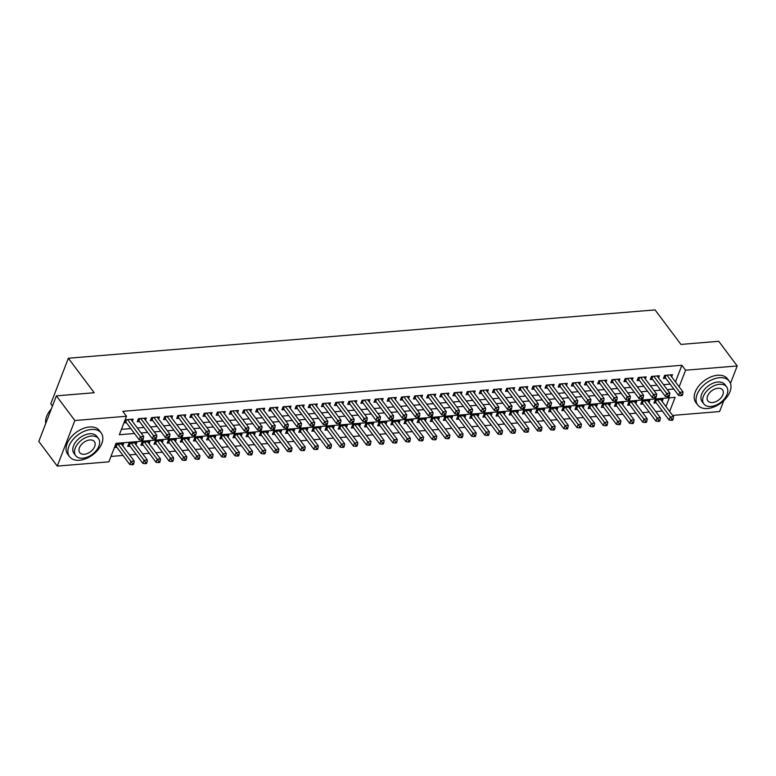 <?xml version="1.0" encoding="UTF-8"?>
<svg xmlns="http://www.w3.org/2000/svg" width="776" height="776" viewBox="0 0 776 776"><rect width="100%" height="100%" fill="white"/><g stroke="black" fill="none" stroke-linecap="round" stroke-linejoin="round"><path stroke-width="1.16" d="M52.458 406.061L50.77 403.811L68.366 358.231L655.07 309.905L680.921 344.418L718.741 341.304L737.2 365.952L730.478 383.383M723.833 400.6L719.614 411.542L672.598 415.412M110.978 456.433L122.967 455.444M129.553 454.911L136.13 454.367M142.706 453.824L149.283 453.281M155.86 452.738L162.436 452.195M169.013 451.651L175.589 451.118M182.166 450.575L188.743 450.031M195.329 449.488L201.896 448.945M208.482 448.402L215.059 447.859M221.635 447.325L228.212 446.782M234.788 446.239L241.365 445.696M247.942 445.152L254.518 444.609M261.105 444.066L267.671 443.532M274.258 442.989L280.825 442.446M287.411 441.903L293.988 441.36M300.564 440.816L307.141 440.273M313.717 439.74L320.294 439.197M326.871 438.653L333.447 438.11M340.034 437.567L346.6 437.024M353.187 436.481L359.763 435.947M366.34 435.404L372.916 434.861M379.493 434.317L386.07 433.774M392.646 433.231L399.223 432.698M405.8 432.154L412.376 431.611M418.962 431.068L425.529 430.525M432.116 429.982L438.692 429.438M445.269 428.905L451.845 428.362M458.422 427.818L464.999 427.275M471.575 426.732L478.152 426.189M484.738 425.646L491.305 425.112M497.891 424.569L504.458 424.026M511.045 423.483L517.621 422.939M524.198 422.396L530.774 421.853M537.351 421.32L543.928 420.776M550.504 420.233L557.081 419.69M563.667 419.147L570.234 418.603M576.82 418.06L583.397 417.527M589.973 416.984L596.55 416.44M603.127 415.897L609.703 415.354M616.28 414.811L622.856 414.268M629.433 413.734L636.01 413.191M642.596 412.648L649.163 412.105M655.749 411.561L662.326 411.018M669.649 411.474L675.11 397.312L116.022 443.358L108.892 461.846L57.259 466.095L74.855 420.514L126.488 416.256L119.349 434.735L134.49 433.493M74.855 420.514L56.386 395.857L38.8 441.447L57.259 466.095M132.327 421.281L133.162 419.127L125.266 419.777L124.073 422.852L126.381 422.668M145.481 420.194L146.315 418.041L138.419 418.691L137.226 421.766L139.534 421.581M158.634 419.108L159.468 416.954L151.572 417.604L150.389 420.689L152.688 420.495M171.787 418.022L172.621 415.868L164.725 416.518L163.542 419.603L165.841 419.409M184.95 416.945L185.774 414.791L177.888 415.441L176.695 418.516L178.994 418.332M198.103 415.858L198.928 413.705L191.041 414.355L189.848 417.44L192.157 417.245M211.256 414.772L212.09 412.619L204.195 413.269L203.002 416.353L205.31 416.159M224.409 413.695L225.244 411.542L217.348 412.192L216.164 415.267L218.463 415.082M237.563 412.609L238.397 410.455L230.501 411.105L229.318 414.18L231.617 413.996M250.716 411.522L251.55 409.369L243.654 410.019L242.471 413.104L244.77 412.91M263.879 410.446L264.703 408.283L256.817 408.942L255.624 412.017L257.923 411.823M277.032 409.359L277.856 407.206L269.97 407.856L268.777 410.931L271.086 410.746M290.185 408.273L291.019 406.12L283.124 406.769L281.93 409.854L284.239 409.66M303.338 407.187L304.173 405.033L296.277 405.683L295.093 408.768L297.392 408.574M316.492 406.11L317.326 403.957L309.43 404.606L308.247 407.681L310.545 407.497M329.655 405.024L330.479 402.87L322.583 403.52L321.4 406.595L323.699 406.411M342.808 403.937L343.632 401.784L335.746 402.434L334.553 405.518L336.852 405.324M355.961 402.86L356.795 400.707L348.899 401.357L347.706 404.432L350.015 404.248M369.114 401.774L369.948 399.621L362.053 400.27L360.859 403.345L363.168 403.161M382.267 400.688L383.101 398.534L375.206 399.184L374.022 402.269L376.321 402.075M395.42 399.601L396.255 397.448L388.359 398.098L387.175 401.182L389.474 400.988M408.583 398.524L409.408 396.371L401.522 397.021L400.329 400.096L402.628 399.912M421.737 397.438L422.561 395.285L414.675 395.935L413.482 399.019L415.79 398.825M434.89 396.352L435.724 394.198L427.828 394.848L426.635 397.933L428.944 397.739M448.043 395.275L448.877 393.122L440.981 393.772L439.798 396.846L442.097 396.662M461.196 394.189L462.03 392.035L454.135 392.685L452.951 395.76L455.25 395.576M474.349 393.102L475.184 390.949L467.288 391.599L466.104 394.683L468.403 394.489M487.512 392.016L488.337 389.862L480.451 390.512L479.258 393.597L481.556 393.403M500.665 390.939L501.49 388.786L493.604 389.436L492.411 392.51L494.719 392.326M513.819 389.853L514.653 387.699L506.757 388.349L505.564 391.434L507.873 391.24M526.972 388.766L527.806 386.613L519.91 387.263L518.727 390.347L521.026 390.153M540.125 387.69L540.959 385.536L533.063 386.186L531.88 389.261L534.179 389.077M553.288 386.603L554.112 384.45L546.217 385.1L545.033 388.175L547.332 387.99M566.441 385.517L567.266 383.363L559.38 384.013L558.187 387.098L560.485 386.904M579.594 384.44L580.429 382.277L572.533 382.937L571.34 386.011L573.648 385.817M592.748 383.354L593.582 381.2L585.686 381.85L584.493 384.925L586.802 384.741M605.901 382.267L606.735 380.114L598.839 380.764L597.656 383.848L599.955 383.654M619.054 381.181L619.888 379.027L611.992 379.677L610.809 382.762L613.108 382.568M632.217 380.104L633.041 377.951L625.155 378.601L623.962 381.676L626.261 381.491M645.37 379.018L646.195 376.864L638.308 377.514L637.115 380.589L639.424 380.405M658.523 377.931L659.357 375.778L651.462 376.428L650.269 379.512L652.577 379.319M662.17 401.493L663.005 399.339L655.109 399.989L653.916 403.064L656.224 402.88M649.017 402.569L649.842 400.416L641.956 401.066L640.763 404.15L643.071 403.957M635.864 403.656L636.689 401.502L628.803 402.152L627.609 405.237L629.908 405.043M622.701 404.742L623.535 402.589L615.64 403.239L614.456 406.314L616.755 406.129M609.548 405.829L610.382 403.665L602.486 404.315L601.303 407.4L603.602 407.206M596.395 406.905L597.229 404.752L589.333 405.402L588.15 408.486L590.449 408.292M583.242 407.992L584.076 405.838L576.18 406.488L574.987 409.563L577.295 409.379M570.088 409.078L570.913 406.925L563.027 407.575L561.834 410.649L564.133 410.465M556.935 410.155L557.76 408.001L549.874 408.651L548.68 411.736L550.979 411.542M543.772 411.241L544.606 409.088L536.711 409.738L535.527 412.822L537.826 412.628M530.619 412.328L531.453 410.174L523.558 410.824L522.374 413.899L524.673 413.715M517.466 413.404L518.3 411.251L510.404 411.901L509.211 414.985L511.52 414.791M504.313 414.491L505.147 412.337L497.251 412.987L496.058 416.072L498.367 415.878M491.16 415.577L491.984 413.424L484.098 414.074L482.905 417.149L485.204 416.964M477.997 416.663L478.831 414.51L470.935 415.16L469.752 418.235L472.05 418.051M464.843 417.74L465.678 415.587L457.782 416.237L456.598 419.321L458.897 419.127M451.69 418.827L452.524 416.673L444.629 417.323L443.445 420.408L445.744 420.214M438.537 419.913L439.371 417.76L431.475 418.41L430.282 421.484L432.591 421.3M425.384 420.99L426.208 418.836L418.322 419.486L417.129 422.571L419.438 422.377M412.231 422.076L413.055 419.923L405.169 420.573L403.976 423.657L406.275 423.463M399.068 423.162L399.902 421.009L392.006 421.659L390.823 424.734L393.122 424.55M385.915 424.249L386.749 422.095L378.853 422.745L377.67 425.82L379.968 425.636M372.761 425.326L373.595 423.172L365.7 423.822L364.516 426.907L366.815 426.713M359.608 426.412L360.442 424.259L352.546 424.909L351.353 427.983L353.662 427.799M346.455 427.498L347.279 425.345L339.393 425.995L338.2 429.07L340.499 428.885M333.302 428.575L334.126 426.422L326.24 427.072L325.047 430.156L327.346 429.962M320.139 429.661L320.973 427.508L313.077 428.158L311.894 431.243L314.193 431.049M306.986 430.748L307.82 428.594L299.924 429.244L298.741 432.319L301.04 432.135M293.832 431.834L294.667 429.671L286.771 430.321L285.578 433.406L287.886 433.212M280.679 432.911L281.513 430.758L273.618 431.407L272.425 434.492L274.733 434.298M267.526 433.997L268.35 431.844L260.464 432.494L259.271 435.569L261.57 435.385M254.363 435.084L255.197 432.93L247.301 433.58L246.118 436.655L248.417 436.471M241.21 436.16L242.044 434.007L234.148 434.657L232.965 437.742L235.264 437.548M228.057 437.247L228.891 435.094L220.995 435.743L219.812 438.828L222.111 438.634M214.904 438.333L215.738 436.18L207.842 436.83L206.649 439.905L208.957 439.72M201.75 439.41L202.575 437.257L194.689 437.906L193.496 440.991L195.804 440.797M188.597 440.496L189.422 438.343L181.536 438.993L180.342 442.077L182.641 441.884M175.434 441.583L176.268 439.429L168.373 440.079L167.189 443.154L169.488 442.97M162.281 442.669L163.115 440.516L155.219 441.166L154.036 444.241L156.335 444.056M149.128 443.746L149.962 441.592L142.066 442.242L140.883 445.327L143.182 445.133M135.975 444.832L136.809 442.679L128.913 443.329L127.72 446.413L130.029 446.219M665.953 406.537L669.329 397.787M122.821 445.919L123.646 443.765L115.76 444.415L114.567 447.49L116.866 447.306M675.46 381.899L681.871 365.273L122.792 411.329L126.488 416.256M121.434 429.332L130.795 428.565M137.371 428.022L143.948 427.479M150.534 426.936L157.101 426.393M163.688 425.849L170.264 425.316M176.841 424.773L183.417 424.23M189.994 423.686L196.571 423.143M203.147 422.6L209.724 422.057M216.3 421.523L222.877 420.98M229.463 420.437L236.03 419.894M242.616 419.35L249.193 418.807M255.77 418.264L262.346 417.73M268.923 417.187L275.499 416.644M282.076 416.101L288.653 415.558M295.239 415.014L301.806 414.471M308.392 413.938L314.959 413.395M321.545 412.851L328.122 412.308M334.699 411.765L341.275 411.222M347.852 410.679L354.428 410.145M361.005 409.602L367.582 409.059M374.168 408.515L380.735 407.972M387.321 407.429L393.898 406.886M400.474 406.352L407.051 405.809M413.627 405.266L420.204 404.723M426.781 404.18L433.357 403.636M439.934 403.093L446.51 402.56M453.097 402.016L459.664 401.473M466.25 400.93L472.826 400.387M479.403 399.844L485.98 399.31M492.556 398.767L499.133 398.224M505.709 397.681L512.286 397.137M518.872 396.594L525.439 396.051M532.026 395.508L538.592 394.974M545.179 394.431L551.755 393.888M558.332 393.345L564.909 392.801M571.485 392.258L578.062 391.725M584.638 391.182L591.215 390.638M597.801 390.095L604.368 389.552M610.955 389.009L617.531 388.466M624.108 387.932L630.684 387.389M637.261 386.846L643.837 386.303M650.414 385.759L656.991 385.216M663.567 384.673L670.144 384.139M671.677 376.855L672.511 374.701L664.615 375.351L663.432 378.426L665.73 378.242M56.386 395.857L94.206 392.743L68.366 358.231M681.871 365.273L685.567 370.21L737.2 365.952M679.155 386.836L685.567 370.21M141.067 432.95L147.644 432.407M154.22 431.863L160.797 431.33M167.374 430.787L173.95 430.243M180.536 429.7L187.103 429.157M193.69 428.614L200.266 428.071M206.843 427.537L213.419 426.994M219.996 426.451L226.573 425.908M233.149 425.364L239.726 424.821M246.302 424.278L252.879 423.745M259.465 423.201L266.032 422.658M272.618 422.115L279.195 421.572M285.772 421.029L292.348 420.485M298.925 419.952L305.501 419.409M312.078 418.865L318.655 418.322M325.241 417.779L331.808 417.236M338.394 416.693L344.961 416.159M351.547 415.616L358.124 415.073M364.701 414.529L371.277 413.986M377.854 413.443L384.43 412.9M391.007 412.366L397.584 411.823M404.17 411.28L410.737 410.737M417.323 410.194L423.9 409.65M430.476 409.107L437.053 408.574M443.63 408.03L450.206 407.487M456.783 406.944L463.359 406.401M469.936 405.858L476.512 405.324M483.099 404.781L489.666 404.238M496.252 403.695L502.829 403.151M509.405 402.608L515.982 402.065M522.558 401.522L529.135 400.988M535.712 400.445L542.288 399.902M548.875 399.359L555.441 398.815M562.028 398.272L568.595 397.739M575.181 397.196L581.757 396.652M588.334 396.109L594.911 395.566M601.487 395.023L608.064 394.48M614.64 393.946L621.217 393.403M627.803 392.86L634.37 392.316M640.957 391.773L647.533 391.23M654.11 390.687L660.686 390.153M667.263 389.61L673.84 389.067M665.992 375.235L665.139 377.446L678.583 395.391L679.766 392.316L666.914 375.157M681.357 394.441L680.882 395.673L682.201 395.566L682.676 394.334L681.357 394.441L679.766 392.316L683.055 392.045L670.202 374.886M665.139 377.446A1.581 0.873 21.1 0 0 664.77 377.087L664.13 376.612M678.583 395.391L680.882 395.673M682.676 394.334L683.055 392.045M654.624 401.25L655.264 401.725A1.581 0.873 -158.9 0 1 655.633 402.084L669.067 420.029L670.26 416.954L673.549 416.683L660.696 399.524M657.408 399.795L671.851 419.079L671.376 420.311L672.685 420.204L673.161 418.972L671.851 419.079M673.549 416.683L673.161 418.972M671.376 420.311L669.067 420.029M707.576 408.515A19.769 12.397 143.2 0 0 726.443 397.748A19.769 12.397 143.2 0 0 729.343 381.259A19.769 12.397 143.2 0 0 719.459 377.718A19.769 12.397 143.2 0 0 700.602 388.475A19.769 12.397 143.2 0 0 697.692 404.965A19.769 12.397 143.2 0 0 707.576 408.515M729.343 381.259L727.5 378.795A19.769 12.397 143.2 0 0 717.616 375.245A19.769 12.397 143.2 0 0 698.749 386.011A19.769 12.397 143.2 0 0 695.849 402.501L697.692 404.965M703.822 403.918L702.125 401.648A14.24 8.924 -36.8 0 1 704.22 389.775A14.24 8.924 -36.8 0 1 717.8 382.025A14.24 8.924 -36.8 0 1 724.91 384.576L726.617 386.846A14.24 8.924 143.2 0 0 719.497 384.295A14.24 8.924 143.2 0 0 705.918 392.045A14.24 8.924 143.2 0 0 703.822 403.918A14.24 8.924 143.2 0 0 710.942 406.469A14.24 8.924 143.2 0 0 724.522 398.719A14.24 8.924 143.2 0 0 726.617 386.846M717.975 388.233A9.176 5.752 143.2 0 0 709.225 393.228A9.176 5.752 143.2 0 0 707.877 400.882A9.176 5.752 143.2 0 0 712.465 402.531A9.176 5.752 143.2 0 0 721.214 397.535A9.176 5.752 143.2 0 0 722.563 389.882A9.176 5.752 143.2 0 0 717.975 388.233M79.433 460.255A19.769 12.397 143.2 0 0 98.29 449.488A19.769 12.397 143.2 0 0 101.2 432.998A19.769 12.397 143.2 0 0 91.316 429.458A19.769 12.397 143.2 0 0 72.449 440.215A19.769 12.397 143.2 0 0 69.549 456.705A19.769 12.397 143.2 0 0 79.433 460.255M101.2 432.998L99.347 430.535A19.769 12.397 143.2 0 0 89.473 426.984A19.769 12.397 143.2 0 0 70.606 437.751A19.769 12.397 143.2 0 0 67.696 454.241L69.549 456.705M75.679 455.657L73.982 453.388A14.24 8.924 -36.8 0 1 76.067 441.515A14.24 8.924 -36.8 0 1 89.647 433.765A14.24 8.924 -36.8 0 1 96.767 436.316L98.465 438.585A14.24 8.924 143.2 0 0 91.345 436.034A14.24 8.924 143.2 0 0 77.765 443.785A14.24 8.924 143.2 0 0 75.679 455.657A14.24 8.924 143.2 0 0 82.789 458.209A14.24 8.924 143.2 0 0 96.369 450.458A14.24 8.924 143.2 0 0 98.465 438.585M89.832 439.973A9.176 5.752 143.2 0 0 81.073 444.968A9.176 5.752 143.2 0 0 79.724 452.621A9.176 5.752 143.2 0 0 84.312 454.27A9.176 5.752 143.2 0 0 93.062 449.275A9.176 5.752 143.2 0 0 94.41 441.622A9.176 5.752 143.2 0 0 89.832 439.973M51.274 409.117A19.769 12.397 143.2 0 0 47.705 414.112A19.769 12.397 143.2 0 0 45.745 423.434M47.773 413.967A19.293 12.106 -36.8 0 1 47.85 413.831A19.293 12.106 -36.8 0 1 51.332 408.962M652.839 376.321L651.986 378.533L665.42 396.478L666.613 393.403L653.761 376.244M668.204 395.527L667.729 396.759L669.038 396.643L669.513 395.411L668.204 395.527L666.613 393.403L669.901 393.131L657.049 375.972M651.986 378.533A1.581 0.873 21.1 0 0 651.617 378.174L650.977 377.699M665.42 396.478L667.729 396.759M669.513 395.411L669.901 393.131M639.686 377.398L638.832 379.619L652.267 397.564L653.46 394.48L640.607 377.32M655.051 396.604L654.575 397.836L655.885 397.729L656.36 396.497L655.051 396.604L653.46 394.48L656.748 394.208L643.896 377.049M638.832 379.619A1.581 0.873 21.1 0 0 638.454 379.251L637.814 378.775M652.267 397.564L654.575 397.836M656.36 396.497L656.748 394.208M626.533 378.484L625.669 380.696L639.114 398.641L640.307 395.566L627.454 378.407M641.888 397.69L641.413 398.922L642.732 398.815L643.207 397.584L641.888 397.69L640.307 395.566L643.595 395.294L630.742 378.135M625.669 380.696A1.581 0.873 21.1 0 0 625.301 380.337L624.661 379.862M639.114 398.641L641.413 398.922M643.207 397.584L643.595 395.294M613.37 379.571L612.516 381.782L625.96 399.727L627.144 396.652L614.301 379.493M628.735 398.777L628.259 400.009L629.578 399.902L630.054 398.67L628.735 398.777L627.144 396.652L630.432 396.381L617.589 379.221M612.516 381.782A1.581 0.873 21.1 0 0 612.148 381.423L611.507 380.948M625.96 399.727L628.259 400.009M630.054 398.67L630.432 396.381M641.461 402.337L642.101 402.812A1.581 0.873 -158.9 0 1 642.48 403.171L655.914 421.116L657.107 418.041L660.395 417.769L647.543 400.61M644.255 400.882L658.698 420.165L658.223 421.397L659.532 421.29L660.007 420.058L658.698 420.165M660.395 417.769L660.007 420.058M658.223 421.397L655.914 421.116M628.308 403.413L628.948 403.898A1.581 0.873 -158.9 0 1 629.317 404.257L642.761 422.202L643.954 419.118L647.242 418.846L634.39 401.696M631.101 401.968L645.535 421.242L645.06 422.474L646.379 422.367L646.854 421.135L645.535 421.242M647.242 418.846L646.854 421.135M645.06 422.474L642.761 422.202M615.155 404.5L615.795 404.975A1.581 0.873 -158.9 0 1 616.163 405.334L629.608 423.289L630.791 420.204L634.079 419.932L621.236 402.773M617.948 403.045L632.382 422.328L631.907 423.56L633.226 423.454L633.701 422.222L632.382 422.328M634.079 419.932L633.701 422.222M631.907 423.56L629.608 423.289M602.001 405.586L602.642 406.061A1.581 0.873 -158.9 0 1 603.01 406.42L616.454 424.365L617.638 421.29L620.926 421.019L608.083 403.86M604.795 404.131L619.229 423.415L618.753 424.647L620.072 424.54L620.548 423.308L619.229 423.415M620.926 421.019L620.548 423.308M618.753 424.647L616.454 424.365M600.217 380.647L599.363 382.869L612.807 400.814L613.991 397.729L601.148 380.579M615.581 399.853L615.106 401.085L616.425 400.979L616.901 399.747L615.581 399.853L613.991 397.729L617.279 397.457L604.436 380.308M599.363 382.869A1.581 0.873 21.1 0 0 598.994 382.51L598.354 382.035M612.807 400.814L615.106 401.085M616.901 399.747L617.279 397.457M588.848 406.673L589.488 407.148A1.581 0.873 -158.9 0 1 589.857 407.507L603.301 425.452L604.485 422.377L607.773 422.105L594.92 404.946M591.632 405.217L606.075 424.501L605.6 425.733L606.919 425.617L607.395 424.385L606.075 424.501M607.773 422.105L607.395 424.385M605.6 425.733L603.301 425.452M587.063 381.734L586.21 383.945L599.644 401.9L600.837 398.815L587.985 381.656M602.428 400.94L601.953 402.172L603.272 402.065L603.747 400.833L602.428 400.94L600.837 398.815L604.126 398.544L591.273 381.385M586.21 383.945A1.581 0.873 21.1 0 0 585.841 383.587L585.201 383.111M599.644 401.9L601.953 402.172M603.747 400.833L604.126 398.544M575.695 407.749L576.335 408.225A1.581 0.873 -158.9 0 1 576.704 408.593L590.138 426.538L591.331 423.454L594.62 423.182L581.767 406.023M578.479 406.294L592.922 425.578L592.447 426.81L593.756 426.703L594.232 425.471L592.922 425.578M594.62 423.182L594.232 425.471M592.447 426.81L590.138 426.538M573.91 382.82L573.057 385.032L586.491 402.977L587.684 399.902L574.832 382.743M589.275 402.026L588.8 403.258L590.109 403.151L590.585 401.92L589.275 402.026L587.684 399.902L590.972 399.63L578.12 382.471M573.057 385.032A1.581 0.873 21.1 0 0 572.688 384.673L572.048 384.198M586.491 402.977L588.8 403.258M590.585 401.92L590.972 399.63M562.532 408.836L563.172 409.311A1.581 0.873 -158.9 0 1 563.551 409.67L576.985 427.615L578.178 424.54L581.466 424.268L568.614 407.109M565.326 407.381L579.769 426.664L579.294 427.896L580.603 427.789L581.078 426.558L579.769 426.664M581.466 424.268L581.078 426.558M579.294 427.896L576.985 427.615M560.757 383.907L559.903 386.118L573.338 404.063L574.531 400.988L561.678 383.829M576.122 403.113L575.647 404.345L576.956 404.228L577.431 402.996L576.122 403.113L574.531 400.988L577.819 400.717L564.967 383.557M559.903 386.118A1.581 0.873 21.1 0 0 559.525 385.759L558.885 385.284M573.338 404.063L575.647 404.345M577.431 402.996L577.819 400.717M549.379 409.922L550.019 410.397A1.581 0.873 -158.9 0 1 550.388 410.756L563.832 428.701L565.015 425.626L568.313 425.355L555.461 408.195M552.173 408.467L566.606 427.751L566.131 428.983L567.45 428.866L567.925 427.634L566.606 427.751M568.313 425.355L567.925 427.634M566.131 428.983L563.832 428.701M547.594 384.983L546.74 387.205L560.185 405.15L561.368 402.065L548.525 384.906M562.959 404.189L562.484 405.421L563.803 405.315L564.278 404.083L562.959 404.189L561.368 402.065L564.666 401.793L551.814 384.634M546.74 387.205A1.581 0.873 21.1 0 0 546.372 386.836L545.732 386.361M560.185 405.15L562.484 405.421M564.278 404.083L564.666 401.793M536.226 410.999L536.866 411.484A1.581 0.873 -158.9 0 1 537.235 411.843L550.679 429.788L551.862 426.703L555.15 426.431L542.308 409.282M539.019 409.544L553.453 428.827L552.978 430.059L554.297 429.952L554.772 428.721L553.453 428.827M555.15 426.431L554.772 428.721M552.978 430.059L550.679 429.788M534.441 386.07L533.587 388.281L547.032 406.226L548.215 403.151L535.372 385.992M549.806 405.276L549.33 406.508L550.65 406.401L551.125 405.169L549.806 405.276L548.215 403.151L551.503 402.88L538.66 385.72M533.587 388.281A1.581 0.873 21.1 0 0 533.219 387.922L532.578 387.447M547.032 406.226L549.33 406.508M551.125 405.169L551.503 402.88M523.072 412.085L523.713 412.56A1.581 0.873 -158.9 0 1 524.081 412.919L537.525 430.874L538.709 427.789L541.997 427.518L529.154 410.358M525.856 410.63L540.3 429.914L539.824 431.146L541.144 431.039L541.619 429.807L540.3 429.914M541.997 427.518L541.619 429.807M539.824 431.146L537.525 430.874M521.288 387.156L520.434 389.368L533.878 407.313L535.062 404.238L522.209 387.079M536.653 406.362L536.177 407.594L537.496 407.487L537.972 406.246L536.653 406.362L535.062 404.238L538.35 403.966L525.507 386.807M520.434 389.368A1.581 0.873 21.1 0 0 520.065 389.009L519.425 388.534M533.878 407.313L536.177 407.594M537.972 406.246L538.35 403.966M509.919 413.171L510.56 413.647A1.581 0.873 -158.9 0 1 510.928 414.006L524.363 431.951L525.556 428.876L528.844 428.604L515.991 411.445M512.703 411.716L527.147 431L526.671 432.232L527.99 432.125L528.466 430.893L527.147 431M528.844 428.604L528.466 430.893M526.671 432.232L524.363 431.951M508.135 388.233L507.281 390.454L520.715 408.399L521.908 405.315L509.056 388.155M523.499 407.439L523.024 408.671L524.333 408.564L524.809 407.332L523.499 407.439L521.908 405.315L525.197 405.043L512.344 387.893M507.281 390.454A1.581 0.873 21.1 0 0 506.912 390.095L506.272 389.61M520.715 408.399L523.024 408.671M524.809 407.332L525.197 405.043M496.756 414.258L497.397 414.733A1.581 0.873 -158.9 0 1 497.775 415.092L511.209 433.037L512.403 429.952L515.691 429.691L502.838 412.531M499.55 412.803L513.993 432.077L513.518 433.309L514.827 433.202L515.303 431.97L513.993 432.077M515.691 429.691L515.303 431.97M513.518 433.309L511.209 433.037M483.603 415.335L484.243 415.81A1.581 0.873 -158.9 0 1 484.622 416.178L498.056 434.123L499.249 431.039L502.538 430.767L489.685 413.608M486.397 413.88L500.84 433.163L500.365 434.395L501.674 434.288L502.15 433.056L500.84 433.163M502.538 430.767L502.15 433.056M500.365 434.395L498.056 434.123M470.45 416.421L471.09 416.896A1.581 0.873 -158.9 0 1 471.459 417.255L484.903 435.2L486.086 432.125L489.375 431.854L476.532 414.694M473.244 414.966L487.677 434.25L487.202 435.481L488.521 435.375L488.996 434.143L487.677 434.25M489.375 431.854L488.996 434.143M487.202 435.481L484.903 435.2M494.981 389.319L494.128 391.531L507.562 409.485L508.755 406.401L495.903 389.242M510.346 408.525L509.871 409.757L511.18 409.65L511.656 408.418L510.346 408.525L508.755 406.401L512.044 406.129L499.191 388.97M494.128 391.531A1.581 0.873 21.1 0 0 493.749 391.172L493.109 390.697M507.562 409.485L509.871 409.757M511.656 408.418L512.044 406.129M481.828 390.406L480.975 392.617L494.409 410.562L495.602 407.487L482.75 390.328M497.193 409.612L496.718 410.844L498.027 410.737L498.502 409.505L497.193 409.612L495.602 407.487L498.89 407.216L486.038 390.056M480.975 392.617A1.581 0.873 21.1 0 0 480.596 392.258L479.956 391.783M494.409 410.562L496.718 410.844M498.502 409.505L498.89 407.216M468.665 391.482L467.812 393.704L481.256 411.649L482.439 408.564L469.596 391.414M484.03 410.698L483.555 411.93L484.874 411.813L485.349 410.582L484.03 410.698L482.439 408.564L485.727 408.302L472.885 391.143M467.812 393.704A1.581 0.873 21.1 0 0 467.443 393.345L466.803 392.869M481.256 411.649L483.555 411.93M485.349 410.582L485.727 408.302M457.297 417.507L457.937 417.983A1.581 0.873 -158.9 0 1 458.306 418.342L471.75 436.287L472.933 433.212L476.221 432.94L463.379 415.781M460.09 416.052L474.524 435.336L474.049 436.568L475.368 436.451L475.843 435.22L474.524 435.336M476.221 432.94L475.843 435.22M474.049 436.568L471.75 436.287M455.512 392.569L454.658 394.79L468.103 412.735L469.286 409.65L456.443 392.491M470.877 411.775L470.401 413.007L471.721 412.9L472.196 411.668L470.877 411.775L469.286 409.65L472.574 409.379L459.731 392.22M454.658 394.79A1.581 0.873 21.1 0 0 454.29 394.421L453.65 393.946M468.103 412.735L470.401 413.007M472.196 411.668L472.574 409.379M444.144 418.584L444.784 419.059A1.581 0.873 -158.9 0 1 445.152 419.428L458.597 437.373L459.78 434.288L463.068 434.017L450.216 416.867M446.928 417.129L461.371 436.413L460.895 437.645L462.215 437.538L462.69 436.306L461.371 436.413M463.068 434.017L462.69 436.306M460.895 437.645L458.597 437.373M442.359 393.655L441.505 395.867L454.949 413.812L456.133 410.737L443.28 393.577M457.724 412.861L457.248 414.093L458.567 413.986L459.043 412.754L457.724 412.861L456.133 410.737L459.421 410.465L446.569 393.306M441.505 395.867A1.581 0.873 21.1 0 0 441.137 395.508L440.496 395.032M454.949 413.812L457.248 414.093M459.043 412.754L459.421 410.465M430.99 419.67L431.631 420.146A1.581 0.873 -158.9 0 1 431.999 420.505L445.434 438.459L446.627 435.375L449.915 435.103L437.063 417.944M433.774 418.215L448.218 437.499L447.742 438.731L449.052 438.624L449.527 437.392L448.218 437.499M449.915 435.103L449.527 437.392M447.742 438.731L445.434 438.459M429.206 394.741L428.352 396.953L441.786 414.898L442.98 411.823L430.127 394.664M444.57 413.947L444.095 415.179L445.405 415.063L445.88 413.831L444.57 413.947L442.98 411.823L446.268 411.552L433.415 394.392M428.352 396.953A1.581 0.873 21.1 0 0 427.983 396.594L427.343 396.119M441.786 414.898L444.095 415.179M445.88 413.831L446.268 411.552M417.827 420.757L418.468 421.232A1.581 0.873 -158.9 0 1 418.846 421.591L432.28 439.536L433.474 436.461L436.762 436.19L423.909 419.03M420.621 419.302L435.064 438.585L434.589 439.817L435.899 439.711L436.374 438.479L435.064 438.585M436.762 436.19L436.374 438.479M434.589 439.817L432.28 439.536M416.052 395.818L415.199 398.04L428.633 415.985L429.826 412.9L416.974 395.741M431.417 415.024L430.942 416.256L432.251 416.149L432.727 414.917L431.417 415.024L429.826 412.9L433.115 412.628L420.262 395.479M415.199 398.04A1.581 0.873 21.1 0 0 414.82 397.681L414.18 397.196M428.633 415.985L430.942 416.256M432.727 414.917L433.115 412.628M404.674 421.843L405.315 422.319A1.581 0.873 -158.9 0 1 405.683 422.678L419.127 440.623L420.32 437.538L423.609 437.266L410.756 420.117M407.468 420.388L421.901 439.662L421.426 440.894L422.745 440.787L423.221 439.555L421.901 439.662M423.609 437.266L423.221 439.555M421.426 440.894L419.127 440.623M402.899 396.905L402.036 399.116L415.48 417.071L416.673 413.986L403.821 396.827M418.254 416.111L417.779 417.342L419.098 417.236L419.574 416.004L418.254 416.111L416.673 413.986L419.962 413.715L407.109 396.555M402.036 399.116A1.581 0.873 21.1 0 0 401.667 398.757L401.027 398.282M415.48 417.071L417.779 417.342M419.574 416.004L419.962 413.715M391.521 422.92L392.161 423.395A1.581 0.873 -158.9 0 1 392.53 423.754L405.974 441.709L407.157 438.624L410.446 438.353L397.603 421.193M394.315 421.465L408.748 440.749L408.273 441.98L409.592 441.874L410.067 440.642L408.748 440.749M410.446 438.353L410.067 440.642M408.273 441.98L405.974 441.709M389.736 397.991L388.883 400.203L402.327 418.148L403.51 415.073L390.667 397.913M405.101 417.197L404.626 418.429L405.945 418.322L406.42 417.09L405.101 417.197L403.51 415.073L406.799 414.801L393.956 397.642M388.883 400.203A1.581 0.873 21.1 0 0 388.514 399.844L387.874 399.368M402.327 418.148L404.626 418.429M406.42 417.09L406.799 414.801M378.368 424.006L379.008 424.482A1.581 0.873 -158.9 0 1 379.377 424.841L392.821 442.786L394.004 439.711L397.293 439.439L384.45 422.28M381.161 422.551L395.595 441.835L395.12 443.067L396.439 442.96L396.914 441.728L395.595 441.835M397.293 439.439L396.914 441.728M395.12 443.067L392.821 442.786M376.583 399.068L375.73 401.289L389.174 419.234L390.357 416.149L377.514 399M391.948 418.274L391.473 419.506L392.792 419.399L393.267 418.167L391.948 418.274L390.357 416.149L393.645 415.887L380.803 398.728M375.73 401.289A1.581 0.873 21.1 0 0 375.361 400.93L374.721 400.455M389.174 419.234L391.473 419.506M393.267 418.167L393.645 415.887M365.215 425.093L365.855 425.568A1.581 0.873 -158.9 0 1 366.224 425.927L379.668 443.872L380.851 440.797L384.139 440.525L371.287 423.366M367.999 423.638L382.442 442.921L381.967 444.153L383.286 444.037L383.761 442.805L382.442 442.921M384.139 440.525L383.761 442.805M381.967 444.153L379.668 443.872M363.43 400.154L362.576 402.366L376.011 420.32L377.204 417.236L364.351 400.076M378.795 419.36L378.319 420.592L379.639 420.485L380.114 419.253L378.795 419.36L377.204 417.236L380.492 416.964L367.64 399.805M362.576 402.366A1.581 0.873 21.1 0 0 362.208 402.007L361.567 401.531M376.011 420.32L378.319 420.592M380.114 419.253L380.492 416.964M350.277 401.24L349.423 403.452L362.858 421.397L364.051 418.322L351.198 401.163M365.641 420.446L365.166 421.678L366.476 421.572L366.951 420.34L365.641 420.446L364.051 418.322L367.339 418.051L354.486 400.891M349.423 403.452A1.581 0.873 21.1 0 0 349.055 403.093L348.414 402.618M362.858 421.397L365.166 421.678M366.951 420.34L367.339 418.051M337.123 402.327L336.27 404.538L349.704 422.483L350.897 419.409L338.045 402.249M352.488 421.533L352.013 422.765L353.322 422.648L353.798 421.416L352.488 421.533L350.897 419.409L354.186 419.137L341.333 401.978M336.27 404.538A1.581 0.873 21.1 0 0 335.892 404.18L335.251 403.704M349.704 422.483L352.013 422.765M353.798 421.416L354.186 419.137M352.061 426.17L352.702 426.645A1.581 0.873 -158.9 0 1 353.07 427.013L366.505 444.958L367.698 441.874L370.986 441.602L358.134 424.443M354.845 424.714L369.289 443.998L368.813 445.23L370.123 445.123L370.598 443.891L369.289 443.998M370.986 441.602L370.598 443.891M368.813 445.23L366.505 444.958M338.899 427.256L339.539 427.731A1.581 0.873 -158.9 0 1 339.917 428.09L353.352 446.035L354.545 442.96L357.833 442.689L344.98 425.529M341.692 425.801L356.135 445.084L355.66 446.316L356.97 446.21L357.445 444.978L356.135 445.084M357.833 442.689L357.445 444.978M355.66 446.316L353.352 446.035M325.745 428.342L326.386 428.818A1.581 0.873 -158.9 0 1 326.754 429.176L340.198 447.121L341.382 444.047L344.68 443.775L331.827 426.616M328.539 426.887L342.973 446.171L342.497 447.403L343.816 447.296L344.292 446.064L342.973 446.171M344.68 443.775L344.292 446.064M342.497 447.403L340.198 447.121M323.961 403.404L323.107 405.625L336.551 423.57L337.735 420.485L324.892 403.326M339.325 422.61L338.85 423.841L340.169 423.735L340.645 422.503L339.325 422.61L337.735 420.485L341.033 420.214L328.18 403.054M323.107 405.625A1.581 0.873 21.1 0 0 322.738 405.256L322.098 404.781M336.551 423.57L338.85 423.841M340.645 422.503L341.033 420.214M312.592 429.429L313.232 429.904A1.581 0.873 -158.9 0 1 313.601 430.263L327.045 448.208L328.229 445.123L331.517 444.852L318.674 427.702M315.386 427.974L329.819 447.248L329.344 448.48L330.663 448.373L331.139 447.141L329.819 447.248M331.517 444.852L331.139 447.141M329.344 448.48L327.045 448.208M310.807 404.49L309.954 406.702L323.398 424.647L324.581 421.572L311.739 404.412M326.172 423.696L325.697 424.928L327.016 424.821L327.491 423.589L326.172 423.696L324.581 421.572L327.87 421.3L315.027 404.141M309.954 406.702A1.581 0.873 21.1 0 0 309.585 406.343L308.945 405.867M323.398 424.647L325.697 424.928M327.491 423.589L327.87 421.3M299.439 430.505L300.079 430.981A1.581 0.873 -158.9 0 1 300.448 431.34L313.892 449.294L315.075 446.21L318.364 445.938L305.521 428.779M302.223 429.05L316.666 448.334L316.191 449.566L317.51 449.459L317.985 448.227L316.666 448.334M318.364 445.938L317.985 448.227M316.191 449.566L313.892 449.294M297.654 405.576L296.801 407.788L310.245 425.733L311.428 422.658L298.576 405.499M313.019 424.782L312.544 426.014L313.863 425.908L314.338 424.676L313.019 424.782L311.428 422.658L314.716 422.386L301.874 405.227M296.801 407.788A1.581 0.873 21.1 0 0 296.432 407.429L295.792 406.954M310.245 425.733L312.544 426.014M314.338 424.676L314.716 422.386M286.286 431.592L286.926 432.067A1.581 0.873 -158.9 0 1 287.295 432.426L300.729 450.371L301.922 447.296L305.21 447.024L292.358 429.865M289.07 430.137L303.513 449.42L303.038 450.652L304.357 450.546L304.832 449.314L303.513 449.42M305.21 447.024L304.832 449.314M303.038 450.652L300.729 450.371M284.501 406.653L283.647 408.874L297.082 426.819L298.275 423.735L285.423 406.585M299.866 425.859L299.39 427.091L300.7 426.984L301.175 425.752L299.866 425.859L298.275 423.735L301.563 423.463L288.711 406.314M283.647 408.874A1.581 0.873 21.1 0 0 283.279 408.515L282.639 408.04M297.082 426.819L299.39 427.091M301.175 425.752L301.563 423.463M273.123 432.678L273.763 433.154A1.581 0.873 -158.9 0 1 274.141 433.512L287.576 451.457L288.769 448.382L292.057 448.111L279.205 430.952M275.916 431.223L290.36 450.507L289.885 451.739L291.194 451.622L291.669 450.39L290.36 450.507M292.057 448.111L291.669 450.39M289.885 451.739L287.576 451.457M271.348 407.74L270.494 409.951L283.929 427.906L285.122 424.821L272.269 407.662M286.713 426.945L286.237 428.177L287.547 428.071L288.022 426.839L286.713 426.945L285.122 424.821L288.41 424.55L275.558 407.39M270.494 409.951A1.581 0.873 21.1 0 0 270.116 409.592L269.476 409.117M283.929 427.906L286.237 428.177M288.022 426.839L288.41 424.55M258.195 408.826L257.341 411.037L270.775 428.983L271.969 425.908L259.116 408.748M273.559 428.032L273.084 429.264L274.394 429.157L274.869 427.925L273.559 428.032L271.969 425.908L275.257 425.636L262.404 408.477M257.341 411.037A1.581 0.873 21.1 0 0 256.963 410.679L256.322 410.203M270.775 428.983L273.084 429.264M274.869 427.925L275.257 425.636M245.032 409.912L244.178 412.124L257.622 430.069L258.806 426.994L245.963 409.835M260.397 429.118L259.921 430.35L261.24 430.234L261.716 429.002L260.397 429.118L258.806 426.994L262.094 426.722L249.251 409.563M244.178 412.124A1.581 0.873 21.1 0 0 243.809 411.765L243.169 411.29M257.622 430.069L259.921 430.35M261.716 429.002L262.094 426.722M259.97 433.755L260.61 434.23A1.581 0.873 -158.9 0 1 260.988 434.599L274.423 452.544L275.616 449.459L278.904 449.188L266.052 432.028M262.763 432.3L277.207 451.584L276.731 452.815L278.041 452.709L278.516 451.477L277.207 451.584M278.904 449.188L278.516 451.477M276.731 452.815L274.423 452.544M246.816 434.841L247.457 435.317A1.581 0.873 -158.9 0 1 247.825 435.675L261.269 453.62L262.453 450.546L265.741 450.274L252.898 433.115M249.61 433.386L264.044 452.67L263.568 453.902L264.888 453.795L265.363 452.563L264.044 452.67M265.741 450.274L265.363 452.563M263.568 453.902L261.269 453.62M233.663 435.928L234.304 436.403A1.581 0.873 -158.9 0 1 234.672 436.762L248.116 454.707L249.3 451.632L252.588 451.36L239.745 434.201M236.457 434.473L250.89 453.756L250.415 454.988L251.734 454.872L252.21 453.64L250.89 453.756M252.588 451.36L252.21 453.64M250.415 454.988L248.116 454.707M231.879 410.989L231.025 413.21L244.469 431.155L245.653 428.071L232.81 410.911M247.243 430.195L246.768 431.427L248.087 431.32L248.562 430.088L247.243 430.195L245.653 428.071L248.941 427.799L236.098 410.64M231.025 413.21A1.581 0.873 21.1 0 0 230.656 412.842L230.016 412.366M244.469 431.155L246.768 431.427M248.562 430.088L248.941 427.799M220.51 437.004L221.15 437.489A1.581 0.873 -158.9 0 1 221.519 437.848L234.963 455.793L236.146 452.709L239.435 452.437L226.582 435.287M223.294 435.549L237.737 454.833L237.262 456.065L238.581 455.958L239.056 454.726L237.737 454.833M239.435 452.437L239.056 454.726M237.262 456.065L234.963 455.793M218.725 412.075L217.872 414.287L231.316 432.232L232.499 429.157L219.647 411.998M234.09 431.281L233.615 432.513L234.934 432.407L235.409 431.175L234.09 431.281L232.499 429.157L235.788 428.885L222.935 411.726M217.872 414.287A1.581 0.873 21.1 0 0 217.503 413.928L216.863 413.453M231.316 432.232L233.615 432.513M235.409 431.175L235.788 428.885M207.357 438.091L207.997 438.566A1.581 0.873 -158.9 0 1 208.366 438.925L221.8 456.88L222.993 453.795L226.282 453.524L213.429 436.364M210.141 436.636L224.584 455.919L224.109 457.151L225.418 457.045L225.894 455.813L224.584 455.919M226.282 453.524L225.894 455.813M224.109 457.151L221.8 456.88M205.572 413.162L204.719 415.373L218.153 433.318L219.346 430.243L206.494 413.084M220.937 432.368L220.462 433.6L221.771 433.493L222.246 432.261L220.937 432.368L219.346 430.243L222.634 429.972L209.782 412.813M204.719 415.373A1.581 0.873 21.1 0 0 204.35 415.014L203.71 414.539M218.153 433.318L220.462 433.6M222.246 432.261L222.634 429.972M194.194 439.177L194.834 439.652A1.581 0.873 -158.9 0 1 195.213 440.011L208.647 457.956L209.84 454.881L213.128 454.61L200.276 437.451M196.988 437.722L211.431 457.006L210.956 458.238L212.265 458.131L212.74 456.899L211.431 457.006M213.128 454.61L212.74 456.899M210.956 458.238L208.647 457.956M192.419 414.238L191.565 416.46L205 434.405L206.193 431.32L193.34 414.171M207.784 433.445L207.308 434.676L208.618 434.57L209.093 433.338L207.784 433.445L206.193 431.32L209.481 431.049L196.629 413.899M191.565 416.46A1.581 0.873 21.1 0 0 191.187 416.101L190.547 415.616M205 434.405L207.308 434.676M209.093 433.338L209.481 431.049M181.041 440.264L181.681 440.739A1.581 0.873 -158.9 0 1 182.05 441.098L195.494 459.043L196.687 455.958L199.975 455.696L187.123 438.537M183.834 438.809L198.268 458.082L197.793 459.324L199.112 459.208L199.587 457.976L198.268 458.082M199.975 455.696L199.587 457.976M197.793 459.324L195.494 459.043M179.266 415.325L178.402 417.536L191.847 435.491L193.04 432.407L180.187 415.247M194.621 434.531L194.145 435.763L195.465 435.656L195.94 434.424L194.621 434.531L193.04 432.407L196.328 432.135L183.476 414.976M178.402 417.536A1.581 0.873 21.1 0 0 178.034 417.178L177.394 416.702M191.847 435.491L194.145 435.763M195.94 434.424L196.328 432.135M167.888 441.34L168.528 441.816A1.581 0.873 -158.9 0 1 168.896 442.184L182.341 460.129L183.524 457.045L186.812 456.773L173.969 439.614M170.681 439.885L185.115 459.169L184.639 460.401L185.959 460.294L186.434 459.062L185.115 459.169M186.812 456.773L186.434 459.062M184.639 460.401L182.341 460.129M166.103 416.411L165.249 418.623L178.693 436.568L179.877 433.493L167.034 416.334M181.468 435.617L180.992 436.849L182.311 436.743L182.787 435.511L181.468 435.617L179.877 433.493L183.165 433.221L170.322 416.062M165.249 418.623A1.581 0.873 21.1 0 0 164.881 418.264L164.24 417.789M178.693 436.568L180.992 436.849M182.787 435.511L183.165 433.221M154.734 442.427L155.375 442.902A1.581 0.873 -158.9 0 1 155.743 443.261L169.187 461.206L170.371 458.131L173.659 457.859L160.816 440.7M157.528 440.972L171.962 460.255L171.486 461.487L172.805 461.38L173.281 460.149L171.962 460.255M173.659 457.859L173.281 460.149M171.486 461.487L169.187 461.206M152.95 417.488L152.096 419.709L165.54 437.654L166.724 434.57L153.881 417.42M168.314 436.704L167.839 437.936L169.158 437.819L169.634 436.587L168.314 436.704L166.724 434.57L170.012 434.308L157.169 417.149M152.096 419.709A1.581 0.873 21.1 0 0 151.727 419.35L151.087 418.875M165.54 437.654L167.839 437.936M169.634 436.587L170.012 434.308M141.581 443.513L142.221 443.988A1.581 0.873 -158.9 0 1 142.59 444.347L156.034 462.292L157.218 459.217L160.506 458.946L147.653 441.786M144.365 442.058L158.808 461.342L158.333 462.574L159.652 462.457L160.128 461.225L158.808 461.342M160.506 458.946L160.128 461.225M158.333 462.574L156.034 462.292M139.796 418.574L138.943 420.796L152.377 438.741L153.57 435.656L140.718 418.497M155.161 437.78L154.686 439.012L156.005 438.906L156.48 437.674L155.161 437.78L153.57 435.656L156.859 435.385L144.006 418.225M138.943 420.796A1.581 0.873 21.1 0 0 138.574 420.427L137.934 419.952M152.377 438.741L154.686 439.012M156.48 437.674L156.859 435.385M128.428 444.59L129.068 445.065A1.581 0.873 -158.9 0 1 129.437 445.434L142.871 463.379L144.064 460.294L147.353 460.022L134.5 442.873M131.212 443.135L145.655 462.418L145.18 463.65L146.489 463.544L146.965 462.312L145.655 462.418M147.353 460.022L146.965 462.312M145.18 463.65L142.871 463.379M126.643 419.661L125.79 421.872L139.224 439.817L140.417 436.743L127.565 419.583M142.008 438.867L141.533 440.099L142.842 439.992L143.317 438.76L142.008 438.867L140.417 436.743L143.706 436.471L130.853 419.312M125.79 421.872A1.581 0.873 21.1 0 0 125.421 421.514L124.781 421.038M139.224 439.817L141.533 440.099M143.317 438.76L143.706 436.471M115.265 445.676L115.905 446.151A1.581 0.873 -158.9 0 1 116.284 446.51L129.718 464.465L130.911 461.38L134.2 461.109L121.347 443.95M118.059 444.221L132.502 463.505L132.027 464.737L133.336 464.63L133.811 463.398L132.502 463.505M134.2 461.109L133.811 463.398M132.027 464.737L129.718 464.465M665.468 375.274L664.77 377.087M655.264 401.725L655.962 399.912M655.633 402.084L656.486 399.873M652.315 376.36L651.617 378.174M639.152 377.446L638.454 379.251M625.999 378.523L625.301 380.337M612.846 379.61L612.148 381.423M642.101 402.812L642.8 400.998M642.48 403.171L643.333 400.959M628.948 403.898L629.646 402.084M629.317 404.257L630.18 402.036M615.795 404.975L616.493 403.171M616.163 405.334L617.017 403.122M602.642 406.061L603.34 404.248M603.01 406.42L603.864 404.209M599.693 380.696L598.994 382.51M589.488 407.148L590.187 405.334M589.857 407.507L590.711 405.295M586.54 381.782L585.841 383.587M576.335 408.225L577.034 406.42M576.704 408.593L577.557 406.372M573.386 382.859L572.688 384.673M563.172 409.311L563.871 407.497M563.551 409.67L564.404 407.458M560.223 383.945L559.525 385.759M550.019 410.397L550.717 408.583M550.388 410.756L551.251 408.545M547.07 385.032L546.372 386.836M536.866 411.484L537.564 409.67M537.235 411.843L538.088 409.621M533.917 386.108L533.219 387.922M523.713 412.56L524.411 410.756M524.081 412.919L524.935 410.708M520.764 387.195L520.065 389.009M510.56 413.647L511.258 411.833M510.928 414.006L511.782 411.794M507.611 388.281L506.912 390.095M497.397 414.733L498.105 412.919M497.775 415.092L498.628 412.871M484.243 415.81L484.942 414.006M484.622 416.178L485.475 413.957M471.09 416.896L471.789 415.082M471.459 417.255L472.312 415.044M494.457 389.368L493.749 391.172M481.295 390.444L480.596 392.258M468.141 391.531L467.443 393.345M457.937 417.983L458.635 416.169M458.306 418.342L459.159 416.13M454.988 392.617L454.29 394.421M444.784 419.059L445.482 417.255M445.152 419.428L446.006 417.207M441.835 393.694L441.137 395.508M431.631 420.146L432.329 418.332M431.999 420.505L432.853 418.293M428.682 394.78L427.983 396.594M418.468 421.232L419.166 419.418M418.846 421.591L419.7 419.38M415.519 395.867L414.82 397.681M405.315 422.319L406.013 420.505M405.683 422.678L406.546 420.456M402.366 396.943L401.667 398.757M392.161 423.395L392.86 421.591M392.53 423.754L393.384 421.543M389.212 398.03L388.514 399.844M379.008 424.482L379.707 422.668M379.377 424.841L380.23 422.629M376.059 399.116L375.361 400.93M365.855 425.568L366.553 423.754M366.224 425.927L367.077 423.715M362.906 400.203L362.208 402.007M349.753 401.279L349.055 403.093M336.59 402.366L335.892 404.18M352.702 426.645L353.4 424.841M353.07 427.013L353.924 424.792M339.539 427.731L340.237 425.917M339.917 428.09L340.771 425.878M326.386 428.818L327.084 427.004M326.754 429.176L327.618 426.965M323.437 403.452L322.738 405.256M313.232 429.904L313.931 428.09M313.601 430.263L314.455 428.042M310.284 404.529L309.585 406.343M300.079 430.981L300.778 429.176M300.448 431.34L301.301 429.128M297.13 405.615L296.432 407.429M286.926 432.067L287.624 430.253M287.295 432.426L288.148 430.214M283.977 406.702L283.279 408.515M273.763 433.154L274.471 431.34M274.141 433.512L274.995 431.301M270.824 407.788L270.116 409.592M257.661 408.865L256.963 410.679M244.508 409.951L243.809 411.765M260.61 434.23L261.308 432.426M260.988 434.599L261.842 432.377M247.457 435.317L248.155 433.503M247.825 435.675L248.679 433.464M234.304 436.403L235.002 434.589M234.672 436.762L235.526 434.55M231.355 411.037L230.656 412.842M221.15 437.489L221.849 435.675M221.519 437.848L222.373 435.627M218.201 412.114L217.503 413.928M207.997 438.566L208.696 436.762M208.366 438.925L209.219 436.713M205.048 413.201L204.35 415.014M194.834 439.652L195.533 437.839M195.213 440.011L196.066 437.8M191.885 414.287L191.187 416.101M181.681 440.739L182.379 438.925M182.05 441.098L182.913 438.876M178.732 415.373L178.034 417.178M168.528 441.816L169.226 440.011M168.896 442.184L169.75 439.963M165.579 416.45L164.881 418.264M155.375 442.902L156.073 441.088M155.743 443.261L156.597 441.049M152.426 417.536L151.727 419.35M142.221 443.988L142.92 442.175M142.59 444.347L143.444 442.136M139.273 418.623L138.574 420.427M129.068 445.065L129.767 443.261M129.437 445.434L130.29 443.212M126.119 419.7L125.421 421.514M115.905 446.151L116.604 444.338M116.284 446.51L117.137 444.299"/></g></svg>
